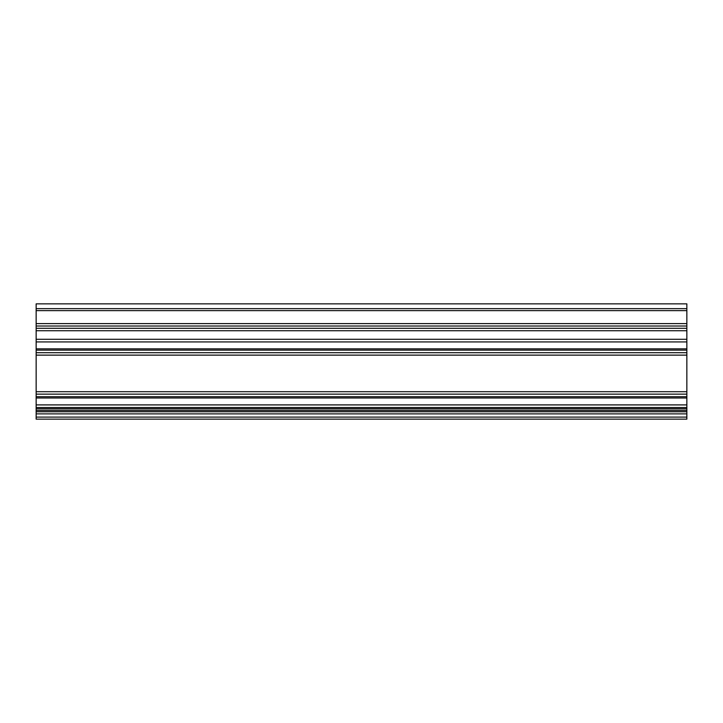 <?xml version="1.0" encoding="UTF-8"?>
<svg xmlns="http://www.w3.org/2000/svg" width="723" height="723" viewBox="0 0 723 723"><rect width="100%" height="100%" fill="white"/><g stroke="black" fill="none" stroke-linecap="round" stroke-linejoin="round"><path stroke-width="1.08" d="M36.15 417.099L686.85 417.099L686.85 419.141L36.15 419.141L36.15 408.784L686.85 408.784L686.85 407.546L36.15 407.546L36.15 408.784M686.85 310.637L36.15 310.637L36.15 303.859L686.85 303.859L686.85 407.546M686.85 397.993L36.15 397.993L36.15 404.907L686.85 404.907M686.85 394.143L36.15 394.143L36.15 396.701L686.85 396.701M686.85 355.129L36.15 355.129L36.15 391.712L686.85 391.712M686.85 350.14L36.15 350.14L36.15 352.697L686.85 352.697M686.85 341.934L36.15 341.934L36.15 348.848L686.85 348.848M686.85 330.727L36.15 330.727L36.15 339.295L686.85 339.295M686.85 326.028L36.15 326.028L36.15 328.296L686.85 328.296M36.15 310.637L36.15 323.597L686.85 323.597M36.15 407.546L36.15 404.907M36.15 397.993L36.15 396.701M36.15 394.143L36.15 391.712M36.15 355.129L36.15 352.697M36.15 350.14L36.15 348.848M36.15 341.934L36.15 339.295M36.15 330.727L36.15 328.296M36.15 326.028L36.15 323.597M686.85 417.099L686.85 408.784M36.15 308.649L686.85 308.649M36.15 410.438L686.85 410.438M36.15 411.758L686.85 411.758M36.15 413.89L686.85 413.89"/></g></svg>
